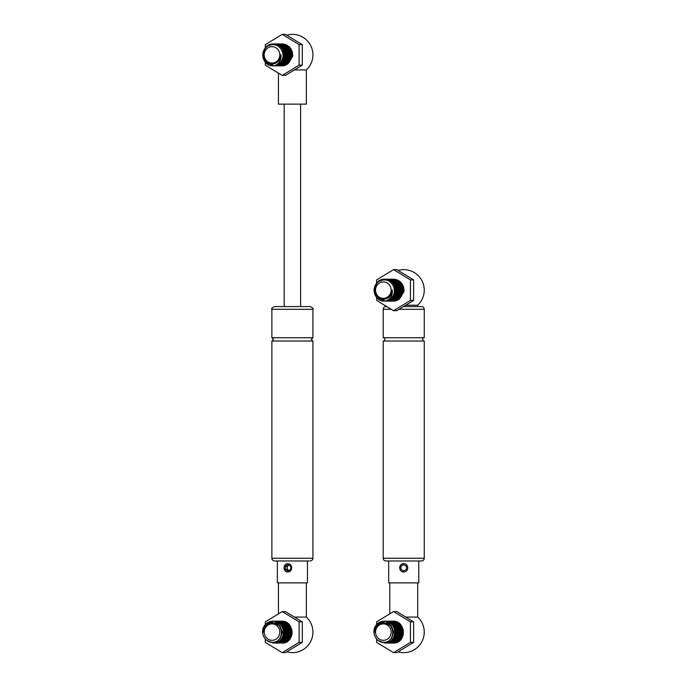 <?xml version="1.0" encoding="UTF-8"?>
<svg xmlns="http://www.w3.org/2000/svg" width="687" height="687" viewBox="0 0 687 687"><rect width="100%" height="100%" fill="white"/><g stroke="black" fill="none" stroke-linecap="round" stroke-linejoin="round"><path stroke-width="1.03" d="M413.626 633.629A15.045 14.298 -90 0 0 413.626 630.606M405.759 617.072L417.679 617.072A20.516 20.516 0 0 1 398.056 651.834M383.346 623.908A8.21 7.797 -90 0 0 375.54 632.117A8.21 7.797 -90 0 0 383.346 640.327A8.21 7.797 -90 0 0 391.143 632.117A8.21 7.797 -90 0 0 383.346 623.908M383.406 623.032L383.621 623.015C394.922 621.761 396.305 642.225 383.956 642.302C376.51 643.015 370.808 632.693 375.755 625.72C377.455 623.307 379.713 621.838 382.53 621.314C377.412 623.083 374.896 626.759 374.982 632.341C375.394 626.784 378.202 623.676 383.406 623.032M382.53 621.314L384.351 621.177C397.953 620.498 398.125 643.736 384.883 643.058L378.245 640.55M375.05 629.644L377.927 624.38L385.416 621.177C399.01 620.498 399.19 643.736 385.948 643.058L385.347 643.049M384.823 643.058L378.88 640.971M384.883 621.185L385.347 621.177M385.347 621.22L386.48 621.177C400.074 620.498 400.246 643.736 387.004 643.058L386.412 643.049M386.944 621.185L387.537 621.177C401.131 620.498 401.311 643.736 388.069 643.058L387.468 643.049M386.944 643.058L386.48 643.049M387.408 643.049L386.944 643.006M388 621.185L388.602 621.177C402.196 620.498 402.376 643.736 389.134 643.058L388.533 643.049M388 643.058L387.537 643.049M389.057 621.185L389.658 621.177C403.26 620.498 403.432 643.736 390.19 643.058L389.589 643.049M389.065 643.058L388.602 643.049M389.529 643.049L389.065 643.006M390.122 621.185L390.723 621.177C404.317 620.498 404.497 643.736 391.255 643.058L390.19 642.998M390.122 643.058L389.658 643.049M389.598 643.041L389.134 642.998M390.585 643.049L389.658 642.929M390.723 621.228L391.788 621.177C405.382 620.498 405.562 643.736 392.32 643.058L391.255 642.998M391.186 643.058L390.723 643.049M389.598 642.912L389.134 642.826M389.065 642.809L388.602 642.688M388.533 642.663L388.069 642.517M388 642.491L386.541 641.83M385.828 623.075L388 621.898M388.069 621.872L388.533 621.701M388.602 621.683L389.065 621.546M389.134 621.529L389.598 621.409M389.658 621.4L390.13 621.306M390.19 621.297L390.654 621.237M391.255 621.185L391.719 621.177M391.65 643.049L391.186 643.006M392.243 621.185L392.844 621.177C406.446 620.498 406.618 643.736 393.376 643.058L392.784 643.049M392.251 643.058L391.788 643.049M384.222 621.177C387.116 621.263 389.632 622.353 391.762 624.431C393.651 626.51 394.699 629.069 394.888 632.1C394.913 634.917 393.943 637.502 391.976 639.855C390.156 641.77 387.751 642.843 384.754 643.058M385.287 621.177C387.786 621.134 390.276 622.199 392.758 624.371C394.372 625.659 396.073 629.678 395.952 632.1C395.867 635.14 394.982 637.63 393.299 639.563C391.315 642.173 386.91 643.341 385.811 643.058M386.343 621.177C389.117 621.194 391.607 622.259 393.84 624.389C395.472 625.479 397.438 630.915 397.009 632.126C397.052 638.146 392.827 642.834 386.875 643.058M387.408 621.177C390.268 621.203 392.766 622.276 394.913 624.397C396.76 626.106 398.34 630.262 398.074 632.117C398.185 638.034 393.651 643.066 387.94 643.058M388.464 621.177C391.41 621.323 393.806 622.293 395.652 624.079C398.228 626.261 399.362 630.889 399.138 632.117C399.585 634.032 397.464 639.03 396.219 639.855C394.192 641.881 391.779 642.946 388.997 643.058M389.529 621.177C392.432 621.228 394.931 622.293 397.026 624.389C398.718 625.694 400.736 631.216 400.195 632.126C400.607 634.11 398.477 639.176 397.275 639.863C395.059 641.993 392.655 643.066 390.061 643.058M390.594 621.177C393.453 621.142 396.013 622.285 398.28 624.595C399.782 625.745 401.732 631.018 401.26 632.152C401.096 635.338 400.126 637.905 398.348 639.846C396.167 641.967 393.754 643.041 391.118 643.058M391.65 621.177C394.639 621.22 397.172 622.336 399.267 624.509C401.328 627.102 402.35 629.661 402.324 632.186C402.161 635.329 401.191 637.88 399.413 639.846C397.361 641.898 394.956 642.963 392.183 643.058M392.715 621.177L397.799 622.525L400.306 624.492C401.938 625.771 403.81 630.821 403.381 632.306C403.441 638.463 398.7 642.92 393.247 643.058M392.715 643.049L392.251 643.006M376.631 639.108L376.631 642.379L393.539 652.65L410.44 642.379L410.44 621.847L393.539 611.585L376.631 621.847L376.631 624.603M410.44 642.379L413.626 642.379L396.725 652.65L393.539 652.65M413.626 642.379L413.626 621.847L396.725 611.585L393.539 611.585M413.626 621.847L410.44 621.847M400.925 636.84L397.395 640.868M384.952 623.023L391.195 625.685L393.857 632.117L391.461 638.549L389.606 640.061M387.073 623.023L391.71 624.389M392.071 624.629L393.316 625.685L395.798 630.408M388.138 623.023L390.602 623.392M390.826 623.461L392.775 624.389M393.136 624.629L394.381 625.685L396.854 630.4M384.686 623.023L390.929 625.685L393.591 632.117L391.195 638.549L390.328 639.365M392.62 625.273L395.721 632.117L392.724 639.133M424.248 558.256A2.739 2.739 0 0 1 421.509 560.987L385.948 560.987A2.739 2.739 0 0 1 383.209 558.256L424.248 558.256L424.248 341.035L383.209 341.035A1.64 1.64 0 0 0 384.849 339.395A1.64 1.64 0 0 0 383.209 337.755L383.209 309.305A2.739 2.739 0 0 1 385.948 306.565L386.755 306.565L385.948 306.565M424.248 341.035A1.64 1.64 0 0 1 422.608 339.395A1.64 1.64 0 0 1 424.248 337.755L383.209 337.755M403.501 306.565L421.509 306.565A2.739 2.739 0 0 1 424.248 309.305L399.001 309.305M424.248 337.755L424.248 309.305M402.925 571.85A4.105 4.105 0 0 0 403.724 571.928C398.434 572.185 398.434 563.469 403.724 563.726A4.105 4.105 0 0 0 399.628 567.831M401.448 571.24A4.105 4.105 0 0 0 402.153 571.618M403.724 563.726C409.023 563.469 409.023 572.185 403.724 571.928M418.778 560.987L418.778 582.877L388.679 582.877L388.679 560.987M383.209 558.256L383.209 341.035M407.52 566.251A4.105 4.105 0 0 0 407.142 565.547M406.627 564.929A4.105 4.105 0 0 0 406.008 564.422M406.464 566.251L403.724 564.671L400.993 566.251L400.993 569.411L403.724 570.983L406.464 569.411L406.464 566.251M421.509 306.565L417.679 306.565L417.679 305.2L405.759 305.2M413.626 291.666A15.045 14.298 -90 0 0 413.626 288.643M383.346 298.364A8.21 7.797 -90 0 0 391.143 290.154A8.21 7.797 -90 0 0 383.346 281.945A8.21 7.797 -90 0 0 375.54 290.154A8.21 7.797 -90 0 0 383.346 298.364M383.835 299.24L383.621 299.257C372.543 300.511 371.384 280.038 383.956 279.97C391.564 279.257 397.421 289.57 392.638 296.552C390.929 298.965 388.67 300.425 385.862 300.958C390.628 299.188 392.766 295.513 392.26 289.931C391.848 295.487 389.04 298.596 383.835 299.24L383.621 299.249M385.862 300.958L384.351 301.095C371.109 301.773 371.289 278.536 384.883 279.214C398.477 278.536 398.658 301.773 385.416 301.095L378.193 297.892L377.017 296.363M392.638 296.552C390.585 299.472 387.82 300.992 384.351 301.095M384.222 301.095C381.414 301 378.992 299.918 376.948 297.84C375.136 295.762 374.183 293.203 374.08 290.172C374.14 287.355 375.205 284.77 377.266 282.417C379.164 280.502 381.654 279.429 384.754 279.214C390.474 279.18 395.334 284.066 395.42 290.137C395.858 292.104 393.625 297.351 392.517 297.883C390.482 299.987 388.069 301.052 385.287 301.095M385.811 279.214C388.696 279.334 391.195 280.399 393.29 282.409C395.205 284.392 396.27 286.977 396.485 290.154C396.957 290.962 395.368 296.492 393.557 297.9C391.573 299.944 389.168 301.009 386.343 301.095L386.48 301.095C399.722 301.773 399.542 278.536 385.948 279.214L380.564 280.734M386.875 279.214C392.698 279.283 397.533 284.143 397.541 290.154C397.67 296.028 392.93 301.284 387.408 301.095L387.537 301.095C400.779 301.773 400.607 278.536 387.004 279.214L386.412 279.223M387.94 279.214C391.152 279.48 393.651 280.545 395.42 282.409C397.455 284.581 398.512 287.166 398.606 290.172C398.846 292.593 397.756 295.281 395.351 298.244C393.728 299.927 391.435 300.88 388.464 301.095L388.602 301.095C401.843 301.773 401.663 278.536 388.069 279.214L387.468 279.223M388.997 279.214C391.599 279.18 394.08 280.227 396.442 282.366C398.314 284.229 399.387 286.822 399.662 290.163L399.241 293.435C398.486 295.65 397.601 297.205 396.571 298.081C394.75 299.979 392.406 300.983 389.529 301.095L389.658 301.095C402.908 301.773 402.728 278.536 389.134 279.214L388.533 279.223M390.061 279.214C392.715 279.214 395.214 280.287 397.558 282.426C398.546 282.889 401.053 287.759 400.727 290.18C400.847 292.602 399.533 296.466 397.696 298.012C395.764 300.013 393.393 301.035 390.594 301.095L390.723 301.095C403.965 301.773 403.793 278.536 390.19 279.214L388.533 279.326M391.118 279.214C393.78 279.214 396.287 280.296 398.632 282.434C399.576 282.821 402.101 287.741 401.792 290.215C401.921 296.14 396.94 301.361 391.65 301.095L391.788 301.095C405.029 301.773 404.849 278.536 391.255 279.214L390.654 279.223M392.183 279.214C398.151 279.343 402.831 284.109 402.848 290.352C403.106 295.865 397.91 301.473 392.715 301.095L392.844 301.095C406.086 301.773 405.914 278.536 392.32 279.214L391.719 279.223M384.754 301.078L376.528 295.762M380.083 280.957L385.287 279.223M385.347 301.095L384.883 301.078M385.416 279.223L385.879 279.214M386.343 301.095L385.416 301.035M385.811 301.078L385.347 301.043M386.412 301.095L385.948 301.078M387.408 301.095L386.944 301.086M386.875 301.078L386.412 301.043M387.468 301.095L387.004 301.078M388.464 301.095L388 301.086M388.533 301.095L388.069 301.078M389.529 301.095L389.065 301.086M390.594 301.095L390.13 301.086M391.65 301.095L391.186 301.086M392.715 301.095L392.251 301.086M392.775 279.223L393.376 279.214C396.94 279.317 399.791 280.82 401.955 283.722A10.94 10.399 -90 0 1 403.801 291.906L400.281 297.651M392.784 301.095L392.32 301.078M393.247 279.214C396.141 279.205 398.829 280.485 401.311 283.061C402.101 282.975 404.883 290.326 403.801 291.906M376.631 295.908L376.631 300.417L393.539 310.687L396.725 310.687L413.626 300.417L413.626 279.884L410.44 279.884L393.539 269.622L376.631 279.884L376.631 283.851M413.626 279.884L396.725 269.622L393.539 269.622M413.626 300.417L410.44 300.417L410.44 279.884M393.539 310.687L410.44 300.417M399.817 298.021L397.404 299.292M397.352 280.528L400.873 282.589M392.26 289.931L389.864 296.586L383.887 299.249M397.387 292.207L395.18 296.586L393.797 297.789M393.453 298.012L391.59 298.879M391.375 298.939L390.113 299.188M398.451 292.198L396.236 296.586L394.862 297.789M394.51 298.012L392.646 298.879M392.432 298.939L391.178 299.188M391.023 299.206L390.259 299.249M399.516 292.198L397.301 296.586L395.918 297.789M395.575 298.012L393.711 298.879M393.496 298.939L392.243 299.188M392.088 299.206L391.324 299.249M400.573 292.207L398.357 296.586L396.983 297.789M396.639 298.012L394.767 298.879M394.561 298.939L393.299 299.188M393.144 299.206L392.38 299.249M392.912 281.06L393.909 281.12M394.072 281.138L395.386 281.43M395.609 281.498L397.55 282.417M397.91 282.666L399.156 283.722L401.637 288.446M401.637 292.207L399.422 296.586L398.039 297.789M396.339 283.31L399.43 290.154L396.433 297.17M396.03 297.505L393.9 298.716M393.668 298.802L392.303 299.146M392.131 299.171L391.101 299.249M397.404 283.31L400.495 290.154L397.498 297.17M398.46 283.31L401.552 290.154L398.563 297.17M271.88 337.755L312.92 337.755L311.271 339.395L312.92 341.035L271.88 341.035L273.52 339.395L271.88 337.755L271.88 309.305C271.185 308.635 272.095 307.724 274.62 306.565L310.18 306.565L274.62 306.565M309.305 560.987L274.62 560.987C270.609 559.45 272.533 559.098 271.88 558.256L312.92 558.256L312.92 341.035M287.724 571.928C282.889 572.185 282.889 563.469 287.724 563.726C292.945 563.469 292.954 572.185 287.724 571.928M287.939 563.726A4.105 3.899 -90 0 0 287.939 571.928M307.441 560.987L307.441 582.877L277.35 582.877L277.35 560.987M290.756 566.251L288.154 564.671L285.552 566.251L285.552 569.411L288.154 570.983L290.756 569.411L290.756 566.251M289.004 565.186L287.252 566.251L287.252 569.411L289.004 570.468M287.252 569.411L285.552 569.411M287.252 566.251L285.552 566.251M302.297 633.629A15.045 14.298 -90 0 0 302.297 630.606M294.431 617.072L306.35 617.072A20.516 20.516 0 0 1 286.728 651.834M272.018 623.908A8.21 7.797 -90 0 0 264.212 632.117A8.21 7.797 -90 0 0 272.018 640.327A8.21 7.797 -90 0 0 279.815 632.117A8.21 7.797 -90 0 0 272.018 623.908M272.078 623.032L272.292 623.015C283.594 621.761 284.976 642.225 272.627 642.302C265.173 643.015 259.48 632.693 264.426 625.72C266.127 623.307 268.385 621.838 271.193 621.314C266.084 623.083 263.568 626.759 263.653 632.341C264.057 626.784 266.865 623.676 272.078 623.032M271.193 621.314L273.022 621.177C286.616 620.498 286.797 643.736 273.555 643.058L266.917 640.55M263.722 629.644L266.599 624.38L274.087 621.177C287.681 620.498 287.862 643.736 274.62 643.058L274.019 643.049M273.486 643.058L267.552 640.971M273.555 621.185L274.019 621.177M274.019 621.22L275.143 621.177C288.746 620.498 288.918 643.736 275.676 643.058L275.083 643.049M275.616 621.185L276.208 621.177C289.802 620.498 289.983 643.736 276.741 643.058L276.14 643.049M275.607 643.058L275.143 643.049M276.071 643.049L275.607 643.006M276.672 621.185L277.273 621.177C290.867 620.498 291.048 643.736 277.806 643.058L277.204 643.049M276.672 643.058L276.208 643.049M277.728 621.185L278.329 621.177C291.932 620.498 292.104 643.736 278.862 643.058L277.797 642.998M277.737 643.058L277.273 643.049M278.192 643.049L277.737 643.006M278.793 621.185L279.394 621.177C292.988 620.498 293.169 643.736 279.927 643.058L278.862 642.998M278.793 643.058L278.329 643.049M279.257 643.049L278.329 642.929M279.394 621.228L280.459 621.177C294.053 620.498 294.225 643.736 280.983 643.058L279.927 642.998M279.858 643.058L279.394 643.049M278.269 642.912L277.797 642.826M277.737 642.809L277.273 642.688M277.204 642.663L276.741 642.517M276.672 642.491L275.204 641.83M274.499 623.075L276.672 621.898M276.741 621.872L277.204 621.701M277.273 621.683L277.737 621.546M277.806 621.529L278.269 621.409M278.329 621.4L278.793 621.306M278.862 621.297L279.326 621.237M279.927 621.185L280.39 621.177M280.322 643.049L279.858 643.006M280.914 621.185L281.515 621.177C295.109 620.498 295.29 643.736 282.048 643.058L281.447 643.049M280.923 643.058L280.459 643.049M272.894 621.177C275.788 621.263 278.304 622.353 280.433 624.431C282.323 626.51 283.37 629.069 283.559 632.1C283.585 634.917 282.615 637.502 280.648 639.855C278.828 641.77 276.423 642.843 273.426 643.058M273.95 621.177C276.449 621.134 278.948 622.199 281.43 624.371C283.044 625.659 284.744 629.678 284.624 632.1C284.538 635.14 283.654 637.63 281.971 639.563C279.978 642.173 275.581 643.341 274.482 643.058M275.015 621.177C277.78 621.194 280.279 622.259 282.512 624.389C284.143 625.479 286.11 630.915 285.68 632.126C285.723 638.146 281.498 642.834 275.547 643.058M276.08 621.177C278.939 621.203 281.438 622.276 283.585 624.397C285.431 626.106 287.011 630.262 286.745 632.117C286.857 638.034 282.314 643.066 276.603 643.058M277.136 621.177C280.081 621.323 282.477 622.293 284.324 624.079C286.891 626.261 288.033 630.889 287.801 632.117C288.257 634.032 286.135 639.03 284.89 639.855C282.864 641.881 280.451 642.946 277.668 643.058M278.201 621.177C281.103 621.228 283.602 622.293 285.698 624.389C287.389 625.694 289.407 631.216 288.866 632.126C289.279 634.11 287.14 639.176 285.947 639.863C283.731 641.993 281.327 643.066 278.733 643.058M279.257 621.177C282.125 621.142 284.684 622.285 286.951 624.595C288.454 625.745 290.403 631.018 289.931 632.152C289.768 635.338 288.798 637.905 287.02 639.846C284.83 641.967 282.426 643.041 279.789 643.058M280.322 621.177C283.31 621.22 285.844 622.336 287.93 624.509C290 627.102 291.022 629.661 290.987 632.186C290.833 635.329 289.862 637.88 288.085 639.846C286.032 641.898 283.619 642.963 280.854 643.058M281.387 621.177L286.47 622.525L288.978 624.492C290.61 625.771 292.482 630.821 292.052 632.306C292.104 638.463 287.372 642.92 281.919 643.058M281.387 643.049L280.923 643.006M265.302 639.108L265.302 642.379L282.211 652.65L299.111 642.379L299.111 621.847L282.211 611.585L265.302 621.847L265.302 624.603M299.111 642.379L302.297 642.379L285.388 652.65L282.211 652.65M302.297 642.379L302.297 621.847L285.388 611.585L282.211 611.585M302.297 621.847L299.111 621.847M289.588 636.84L286.058 640.868M273.624 623.023L279.867 625.685L282.529 632.117L280.133 638.549L278.278 640.061M275.745 623.023L280.382 624.389M280.743 624.629L281.988 625.685L284.47 630.408M276.809 623.023L279.274 623.392M279.497 623.461L281.447 624.389M281.807 624.629L283.053 625.685L285.526 630.4M273.357 623.023L279.6 625.685L282.263 632.117L279.867 638.549L278.999 639.365M281.292 625.273L284.384 632.117L281.395 639.133M302.297 56.394A15.045 14.298 -90 0 0 302.297 53.371M278.45 73.131L278.45 104.123L306.35 104.123L306.35 69.928L294.431 69.928M272.018 63.092A8.21 7.797 -90 0 0 279.815 54.883A8.21 7.797 -90 0 0 272.018 46.673A8.21 7.797 -90 0 0 264.212 54.883A8.21 7.797 -90 0 0 272.018 63.092M272.507 63.968L272.292 63.985C261.215 65.239 260.055 44.775 272.627 44.698C280.236 43.985 286.084 54.307 281.301 61.28C279.6 63.693 277.342 65.162 274.534 65.686C279.3 63.917 281.438 60.241 280.931 54.659C280.519 60.216 277.711 63.324 272.507 63.968M274.534 65.686L273.022 65.823C259.78 66.502 259.961 43.264 273.555 43.942C287.149 43.264 287.329 66.502 274.087 65.823L266.865 62.62L265.689 61.091M281.301 61.28C279.248 64.209 276.492 65.72 273.022 65.823M272.894 65.823C270.085 65.737 267.655 64.647 265.62 62.569C263.808 60.49 262.855 57.931 262.752 54.9C262.812 52.083 263.877 49.498 265.929 47.145C267.827 45.23 270.326 44.157 273.426 43.942C279.137 43.916 284.006 48.794 284.092 54.866C284.521 56.832 282.297 62.088 281.189 62.611C279.145 64.715 276.741 65.78 273.95 65.823M274.482 43.942C277.368 44.062 279.867 45.127 281.962 47.137C283.877 49.129 284.933 51.705 285.148 54.891C285.62 55.69 284.04 61.22 282.228 62.629C280.244 64.672 277.84 65.737 275.015 65.823L275.143 65.823C288.394 66.502 288.214 43.264 274.62 43.942L269.235 45.462M275.547 43.942C281.361 44.011 286.204 48.871 286.213 54.883C286.342 60.757 281.601 66.012 276.08 65.823L276.208 65.823C289.45 66.502 289.279 43.264 275.676 43.942L275.083 43.951M276.603 43.942C279.824 44.208 282.323 45.273 284.092 47.137C286.127 49.309 287.183 51.894 287.278 54.9C287.51 57.322 286.427 60.009 284.023 62.972C282.4 64.655 280.107 65.609 277.136 65.823L277.273 65.823C290.515 66.502 290.335 43.264 276.741 43.942L276.14 43.951M277.668 43.942C280.27 43.908 282.752 44.956 285.105 47.094C286.977 48.957 288.059 51.551 288.334 54.891L287.905 58.163C287.157 60.379 286.264 61.933 285.242 62.809C283.422 64.715 281.077 65.72 278.201 65.823L278.329 65.823C291.571 66.502 291.4 43.264 277.797 43.942L277.204 43.951M278.733 43.942C281.387 43.942 283.886 45.016 286.23 47.154C287.218 47.618 289.725 52.495 289.399 54.908C289.51 57.33 288.205 61.195 286.367 62.749C284.435 64.741 282.065 65.763 279.257 65.823L279.394 65.823C292.636 66.502 292.456 43.264 278.862 43.942L277.204 44.054M279.789 43.942C282.451 43.951 284.959 45.024 287.303 47.171C288.248 47.549 290.773 52.47 290.464 54.943C290.592 60.868 285.612 66.089 280.322 65.823L280.459 65.823C293.701 66.502 293.521 43.264 279.927 43.942L279.326 43.951M280.854 43.942C286.822 44.071 291.503 48.837 291.52 55.08C291.777 60.593 286.582 66.201 281.387 65.823L281.515 65.823C294.757 66.502 294.586 43.264 280.983 43.942L280.39 43.951M273.426 65.815L265.191 60.49M268.746 45.686L273.95 43.951M274.019 65.823L273.555 65.815M274.087 43.951L274.551 43.942M275.015 65.823L274.087 65.763M274.482 65.815L274.019 65.772M275.083 65.823L274.62 65.815M276.08 65.823L275.607 65.815M275.547 65.815L275.083 65.772M276.14 65.823L275.676 65.815M277.136 65.823L276.672 65.815M277.204 65.823L276.741 65.815M278.201 65.823L277.737 65.815M279.257 65.823L278.793 65.815M280.322 65.823L279.858 65.815M281.387 65.823L280.923 65.815M281.447 43.951L282.048 43.942C285.603 44.045 288.463 45.548 290.627 48.451A10.94 10.399 -90 0 1 292.473 56.635L288.952 62.38M281.455 65.823L280.983 65.815M281.919 43.942C284.804 43.934 287.501 45.213 289.983 47.789C290.764 47.704 293.555 55.054 292.473 56.635M265.302 60.636L265.302 65.153L282.211 75.415L285.388 75.415L302.297 65.153L302.297 44.621L299.111 44.621L282.211 34.35L265.302 44.621L265.302 48.579M302.297 44.621L285.388 34.35L282.211 34.35M302.297 65.153L299.111 65.153L299.111 44.621M282.211 75.415L299.111 65.153M288.488 62.749L286.075 64.02M286.024 45.256L289.545 47.317M280.931 54.659L278.536 61.315L272.473 63.977M286.058 56.935L283.843 61.315L282.469 62.517M282.125 62.74L280.253 63.608M280.047 63.668L278.785 63.925M287.123 56.927L284.907 61.315L283.525 62.517M283.181 62.74L281.318 63.608M281.103 63.668L279.849 63.925M279.695 63.934L278.931 63.977M288.188 56.927L285.972 61.315L284.59 62.517M284.246 62.74L282.383 63.608M282.168 63.668L280.906 63.925M280.751 63.934L279.987 63.977M289.244 56.935L287.029 61.315L285.655 62.517M285.303 62.74L283.439 63.608M283.233 63.668L281.971 63.925M281.816 63.934L281.052 63.977M281.584 45.789L282.58 45.849M282.743 45.866L284.057 46.158M284.272 46.227L286.221 47.154M286.582 47.394L287.827 48.451L290.309 53.174M290.309 56.935L288.093 61.315L286.711 62.517M285.011 48.038L288.102 54.883L285.105 61.899M284.701 62.234L282.572 63.444M282.34 63.53L280.974 63.874M280.803 63.9L279.772 63.977M286.067 48.038L289.167 54.883L286.17 61.899M287.132 48.038L290.223 54.883L287.235 61.899M391.264 309.305L383.209 309.305M312.92 337.755L312.92 309.305L271.88 309.305M389.778 582.877L389.778 613.869M417.679 582.877L417.679 617.072M417.679 305.2A20.516 20.516 0 0 0 398.056 270.438M271.88 558.256L271.88 341.035M312.92 558.256C312.267 559.098 314.191 559.45 310.18 560.987M312.92 309.305C313.615 308.635 312.697 307.724 310.18 306.565M300.605 104.123L300.605 306.565M284.195 104.123L284.195 306.565M278.45 582.877L278.45 613.869M306.35 582.877L306.35 617.072M306.35 69.928A20.516 20.516 0 0 0 286.728 35.166"/></g></svg>
